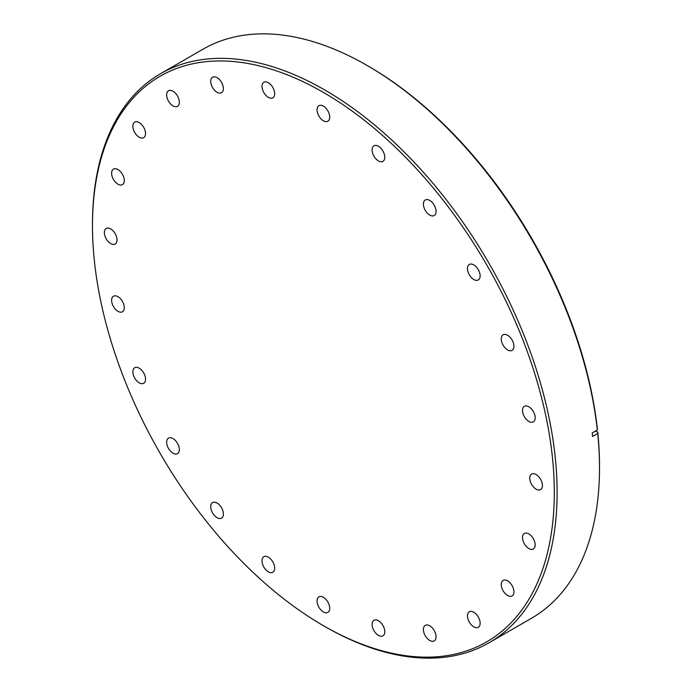 <?xml version="1.0" encoding="UTF-8"?>
<svg xmlns="http://www.w3.org/2000/svg" width="692" height="692" viewBox="0 0 692 692"><rect width="100%" height="100%" fill="white"/><g stroke="black" fill="none" stroke-linecap="round" stroke-linejoin="round"><path stroke-width="1.04" d="M324.79 626.494L323.398 625.68A326.563 188.544 -120 0 0 323.398 625.689A326.563 188.544 -120 0 0 554.309 492.367A326.563 188.544 -120 0 0 323.398 92.417A326.563 188.544 -120 0 0 92.486 225.73A326.563 188.544 -120 0 0 323.398 625.68L324.799 626.494A328.536 189.686 60 0 1 324.79 626.494A328.536 189.686 60 0 1 324.79 626.485A328.536 189.686 60 0 0 489.062 642.764L531.473 618.276A328.536 189.686 -120 0 0 599.514 467.878A328.536 189.686 -120 0 0 597.715 433.477L592.586 436.444L592.205 432.915L597.334 429.957A328.536 189.686 -120 0 0 367.21 65.506A328.536 189.686 -120 0 0 367.201 65.506A328.536 189.686 -120 0 0 202.938 49.236L160.527 73.724A328.536 189.686 60 0 1 324.799 89.995A328.536 189.686 60 0 1 539.423 379.501A328.536 189.686 60 0 1 489.062 642.764M528.844 421.411A8.961 5.173 60 0 1 522.988 413.513A8.961 5.173 60 0 1 524.363 406.334A8.961 5.173 60 0 1 528.844 406.775A8.961 5.173 60 0 1 534.7 414.672A8.961 5.173 60 0 1 533.324 421.861A8.961 5.173 60 0 1 528.844 421.411M507.591 349.918A8.961 5.173 60 0 1 501.735 342.012A8.961 5.173 60 0 1 503.11 334.833A8.961 5.173 60 0 1 507.591 335.274A8.961 5.173 60 0 1 513.447 343.18A8.961 5.173 60 0 1 512.08 350.36A8.961 5.173 60 0 1 507.591 349.918M473.795 279.533A8.961 5.173 60 0 1 467.939 271.636A8.961 5.173 60 0 1 469.314 264.456A8.961 5.173 60 0 1 473.795 264.898A8.961 5.173 60 0 1 479.651 272.795A8.961 5.173 60 0 1 478.276 279.975A8.961 5.173 60 0 1 473.795 279.533M429.741 215.074A8.961 5.173 60 0 1 423.885 207.176A8.961 5.173 60 0 1 425.26 199.997A8.961 5.173 60 0 1 429.741 200.438A8.961 5.173 60 0 1 435.597 208.335A8.961 5.173 60 0 1 434.221 215.515A8.961 5.173 60 0 1 429.741 215.074M378.446 160.925A8.961 5.173 60 0 1 372.59 153.027A8.961 5.173 60 0 1 373.965 145.839A8.961 5.173 60 0 1 378.446 146.289A8.961 5.173 60 0 1 384.302 154.186A8.961 5.173 60 0 1 382.927 161.366A8.961 5.173 60 0 1 378.446 160.925M323.398 120.771A8.961 5.173 60 0 1 317.542 112.874A8.961 5.173 60 0 1 318.917 105.694A8.961 5.173 60 0 1 323.398 106.136A8.961 5.173 60 0 1 329.254 114.033A8.961 5.173 60 0 1 327.878 121.212A8.961 5.173 60 0 1 323.398 120.771M268.349 97.356A8.961 5.173 60 0 1 262.493 89.458A8.961 5.173 60 0 1 263.868 82.279A8.961 5.173 60 0 1 268.349 82.72A8.961 5.173 60 0 1 274.205 90.617A8.961 5.173 60 0 1 272.83 97.806A8.961 5.173 60 0 1 268.349 97.356M217.054 92.278A8.961 5.173 60 0 1 211.198 84.381A8.961 5.173 60 0 1 212.574 77.193A8.961 5.173 60 0 1 217.054 77.642A8.961 5.173 60 0 1 222.91 85.54A8.961 5.173 60 0 1 221.535 92.719A8.961 5.173 60 0 1 217.054 92.278M173 105.876A8.961 5.173 60 0 1 167.144 97.979A8.961 5.173 60 0 1 168.519 90.79A8.961 5.173 60 0 1 173 91.24A8.961 5.173 60 0 1 178.856 99.138A8.961 5.173 60 0 1 177.481 106.317A8.961 5.173 60 0 1 173 105.876M139.204 137.224A8.961 5.173 60 0 1 133.348 129.326A8.961 5.173 60 0 1 134.724 122.147A8.961 5.173 60 0 1 139.204 122.588A8.961 5.173 60 0 1 145.06 130.485A8.961 5.173 60 0 1 143.685 137.665A8.961 5.173 60 0 1 139.204 137.224M117.951 184.193A8.961 5.173 60 0 1 112.095 176.296A8.961 5.173 60 0 1 113.471 169.107A8.961 5.173 60 0 1 117.951 169.557A8.961 5.173 60 0 1 123.807 177.455A8.961 5.173 60 0 1 122.432 184.634A8.961 5.173 60 0 1 117.951 184.193M110.703 243.575A8.961 5.173 60 0 1 104.855 235.669A8.961 5.173 60 0 1 106.222 228.49A8.961 5.173 60 0 1 110.703 228.931A8.961 5.173 60 0 1 116.559 236.837A8.961 5.173 60 0 1 115.192 244.017A8.961 5.173 60 0 1 110.703 243.575M117.951 311.322A8.961 5.173 60 0 1 112.095 303.425A8.961 5.173 60 0 1 113.471 296.237A8.961 5.173 60 0 1 117.951 296.686A8.961 5.173 60 0 1 123.807 304.584A8.961 5.173 60 0 1 122.432 311.763A8.961 5.173 60 0 1 117.951 311.322M139.204 382.823A8.961 5.173 60 0 1 133.348 374.926A8.961 5.173 60 0 1 134.724 367.737A8.961 5.173 60 0 1 139.204 368.187A8.961 5.173 60 0 1 145.06 376.085A8.961 5.173 60 0 1 143.685 383.264A8.961 5.173 60 0 1 139.204 382.823M173 453.199A8.961 5.173 60 0 1 167.144 445.302A8.961 5.173 60 0 1 168.519 438.123A8.961 5.173 60 0 1 173 438.564A8.961 5.173 60 0 1 178.856 446.461A8.961 5.173 60 0 1 177.481 453.641A8.961 5.173 60 0 1 173 453.199M217.054 517.659A8.961 5.173 60 0 1 211.198 509.762A8.961 5.173 60 0 1 212.574 502.582A8.961 5.173 60 0 1 217.054 503.023A8.961 5.173 60 0 1 222.91 510.921A8.961 5.173 60 0 1 221.535 518.109A8.961 5.173 60 0 1 217.054 517.659M268.349 571.817A8.961 5.173 60 0 1 262.493 563.911A8.961 5.173 60 0 1 263.868 556.731A8.961 5.173 60 0 1 268.349 557.172A8.961 5.173 60 0 1 274.205 565.079A8.961 5.173 60 0 1 272.83 572.258A8.961 5.173 60 0 1 268.349 571.817M323.398 611.962A8.961 5.173 60 0 1 317.542 604.064A8.961 5.173 60 0 1 318.917 596.885A8.961 5.173 60 0 1 323.398 597.326A8.961 5.173 60 0 1 329.254 605.223A8.961 5.173 60 0 1 327.878 612.411A8.961 5.173 60 0 1 323.398 611.962M378.446 635.377A8.961 5.173 60 0 1 372.59 627.48A8.961 5.173 60 0 1 373.965 620.3A8.961 5.173 60 0 1 378.446 620.741A8.961 5.173 60 0 1 384.302 628.639A8.961 5.173 60 0 1 382.927 635.818A8.961 5.173 60 0 1 378.446 635.377M429.741 640.455A8.961 5.173 60 0 1 423.885 632.557A8.961 5.173 60 0 1 425.26 625.378A8.961 5.173 60 0 1 429.741 625.819A8.961 5.173 60 0 1 435.597 633.716A8.961 5.173 60 0 1 434.221 640.904A8.961 5.173 60 0 1 429.741 640.455M473.795 626.857A8.961 5.173 60 0 1 467.939 618.959A8.961 5.173 60 0 1 469.314 611.78A8.961 5.173 60 0 1 473.795 612.221A8.961 5.173 60 0 1 479.651 620.118A8.961 5.173 60 0 1 478.276 627.307A8.961 5.173 60 0 1 473.795 626.857M507.591 595.509A8.961 5.173 60 0 1 501.735 587.612A8.961 5.173 60 0 1 503.11 580.432A8.961 5.173 60 0 1 507.591 580.873A8.961 5.173 60 0 1 513.447 588.771A8.961 5.173 60 0 1 512.08 595.95A8.961 5.173 60 0 1 507.591 595.509M528.844 548.548A8.961 5.173 60 0 1 522.988 540.642A8.961 5.173 60 0 1 524.363 533.463A8.961 5.173 60 0 1 528.844 533.904A8.961 5.173 60 0 1 534.7 541.81A8.961 5.173 60 0 1 533.324 548.99A8.961 5.173 60 0 1 528.844 548.548M536.092 489.166A8.961 5.173 60 0 1 530.236 481.269A8.961 5.173 60 0 1 531.612 474.081A8.961 5.173 60 0 1 536.092 474.53A8.961 5.173 60 0 1 541.948 482.428A8.961 5.173 60 0 1 540.573 489.607A8.961 5.173 60 0 1 536.092 489.166M367.21 65.506L368.602 66.32A326.563 188.544 60 0 1 597.343 428.556L597.334 429.957M597.715 433.477L597.724 432.085A326.563 188.544 60 0 1 599.514 466.27L599.514 467.878M597.724 432.085L595.38 431.09M92.486 225.73L92.486 224.122A328.536 189.686 60 0 1 160.527 73.724"/></g></svg>
